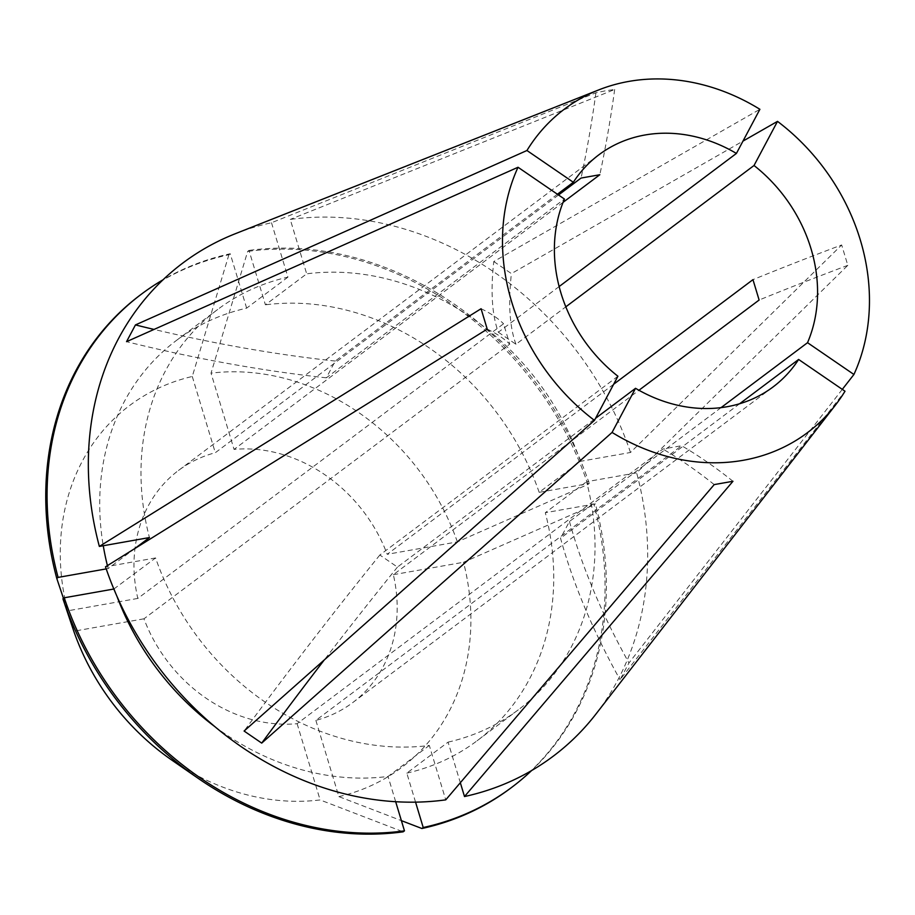 <?xml version="1.0" encoding="UTF-8"?>
<svg xmlns="http://www.w3.org/2000/svg" width="915" height="915" viewBox="0 0 915 915"><rect width="100%" height="100%" fill="white"/><g stroke="black" fill="none" stroke-linecap="round" stroke-linejoin="round"><path stroke-width="0.69" stroke-dasharray="4.58 3.43" d="M558.516 194.987L215.3 452.719A145.119 123.331 53.1 0 0 178.436 470.504A145.119 123.331 53.1 0 0 137.81 598.421L503.57 323.761L509.724 344.143L143.964 618.803A145.119 123.331 53.1 0 0 297.112 723.696L662.872 449.036L681.629 445.719L315.869 720.38A145.119 123.331 53.1 0 0 352.721 702.594A145.119 123.331 53.1 0 0 393.347 574.689L638.956 390.259M617.922 376.237L379.839 555.016L397.453 567.083L595.528 418.338M557.418 194.232L335.256 361.059L326.346 377.815L564.429 199.035M595.871 714.146A308.378 262.09 53.1 0 0 636.646 472.849L847.816 265.339L841.663 244.957A906.971 189.05 163.2 0 0 752.965 279.647M613.656 384.254L387.194 554.307L457.363 541.897L587.888 484.458L589.214 483.475L539.152 492.327L580.43 461.332L630.492 452.479L841.663 244.957M630.492 452.479A308.378 262.09 53.1 0 0 290.261 219.417L306.685 273.825L265.407 304.821L248.994 250.424L247.668 251.419L211.033 373.16L234.057 449.402A145.119 123.331 53.1 0 1 387.194 554.307M235.155 233.783A308.378 262.09 53.1 0 1 271.503 222.745L595.917 92.792L605.341 90.825L614.674 89.476L290.261 219.417M559.134 286.555L498.343 332.214A1088.37 212.063 124.4 0 1 493.791 261.53L759.896 109.297M493.791 261.53L511.405 273.596L742.969 141.116M842.303 389.378L628.96 662.963L620.05 679.719L845.014 391.231M498.343 332.214L515.957 344.28L565.813 306.834M721.066 407.632L569.45 521.47L560.54 538.237A1088.37 532.885 -152 0 0 620.05 679.719M739.64 403.744L560.54 538.237M563.068 202.341L234.057 449.402M580.43 461.332A250.321 212.749 53.1 0 0 306.685 273.825M415.559 802.146L406.809 773.129L448.076 742.134L460.337 782.725M448.076 742.134A250.321 212.749 53.1 0 0 518.313 709.811A250.321 212.749 53.1 0 0 586.584 481.713L636.646 472.849M113.849 589.02L155.584 557.944A250.321 212.749 53.1 0 0 429.318 745.451L445.742 799.859M155.584 557.944L105.511 566.808M406.809 773.129A250.321 212.749 53.1 0 0 477.047 740.807A250.321 212.749 53.1 0 0 545.306 512.709L586.584 481.713M539.152 492.327A250.321 212.749 53.1 0 0 265.407 304.821M114.306 588.94A250.321 212.749 53.1 0 0 116.926 596.237M214.819 726.601A250.321 212.749 53.1 0 0 388.051 776.446L429.318 745.451M531.604 770.556A308.366 262.079 53.1 0 0 595.368 503.856L545.306 512.709M589.214 483.475A308.366 262.079 53.1 0 0 248.994 250.424M395.669 801.712L388.051 776.446M510.581 788.215A308.366 262.079 53.1 0 0 594.041 504.84L595.368 503.856M587.888 484.458A308.366 262.079 53.1 0 0 247.668 251.419M457.363 541.897A226.394 192.413 53.1 0 0 211.033 373.16M315.869 720.38L338.882 796.622L401.388 820.641M338.882 796.622A226.394 192.413 53.1 0 0 463.516 562.279L594.041 504.84M171.871 760.148A226.394 192.413 53.1 0 0 320.124 799.939L403.149 831.827M393.347 574.689L463.516 562.279M297.112 723.696L320.124 799.939M143.964 618.803L73.795 631.213M271.503 222.745L287.928 277.142A250.321 212.749 53.1 0 0 217.69 309.464A250.321 212.749 53.1 0 0 149.431 537.562M287.928 277.142L246.65 308.138A250.321 212.749 53.1 0 0 176.412 340.46A250.321 212.749 53.1 0 0 103.258 545.729M107.41 565.63A250.321 212.749 53.1 0 0 108.153 568.558L134.677 548.645M246.65 308.138L230.237 253.741A308.366 262.079 53.1 0 0 163.053 279.773M106.22 568.901L108.153 568.558M230.237 253.741L228.91 254.736A308.366 262.079 53.1 0 0 140.235 295.042M228.91 254.736L192.276 376.477A226.394 192.413 53.1 0 0 67.641 610.831L63.467 598.387M137.81 598.421L67.641 610.831M192.276 376.477L215.3 452.719M847.816 265.339A906.971 189.05 163.2 0 0 759.118 300.029M595.917 92.792A906.971 438.96 80 0 1 581.059 178.059M614.674 89.476A906.971 438.96 80 0 1 599.817 174.742M487.226 329.114A906.971 189.05 -16.8 0 1 509.724 344.143M481.073 308.732A906.971 189.05 -16.8 0 1 503.57 323.761M714.215 484.595A906.971 438.96 -100 0 0 662.872 449.036M732.972 481.279A906.971 438.96 -100 0 0 681.629 445.719M515.957 344.28A1088.37 212.063 124.4 0 1 511.405 273.596M569.45 521.47A1088.37 532.885 -152 0 0 628.96 662.963M379.839 555.016A1088.37 212.063 -55.6 0 0 244.099 731.039M397.453 567.083A1088.37 212.063 -55.6 0 0 324.287 659.932M335.256 361.059A1088.37 532.885 28 0 1 154.04 329.423M326.346 377.815A1088.37 532.885 28 0 1 126.544 341.672M178.436 470.504L598.845 154.829M352.721 702.594L773.118 386.908M477.047 740.807L518.313 709.811M176.412 340.46L217.69 309.464"/><path stroke-width="1.37" d="M563.068 202.341L599.817 174.742L581.059 178.059L558.516 194.987M595.528 418.338L635.536 388.303A145.119 123.331 53.1 0 0 727.002 406.74A145.119 123.331 53.1 0 0 773.118 386.908A145.119 123.331 53.1 0 0 798.623 359.458L739.64 403.744M154.04 329.423A1088.37 532.885 28 0 1 135.454 324.916L126.544 341.672L518.027 167.262L564.429 199.035A145.119 123.331 53.1 0 0 617.922 376.237L594.453 420.374L244.099 731.039L261.713 743.106L612.066 432.429A202.329 171.963 53.1 0 0 743.174 460.302A202.329 171.963 53.1 0 0 835.475 405.048A202.329 171.963 53.1 0 0 845.014 391.231L798.623 359.458M557.418 194.232L573.339 182.279A145.119 123.331 53.1 0 1 598.845 154.829A145.119 123.331 53.1 0 1 644.961 134.997A145.119 123.331 53.1 0 1 736.415 153.434L559.134 286.555M736.415 153.434L759.896 109.297A202.329 171.963 53.1 0 0 628.777 81.424A202.329 171.963 53.1 0 0 598.81 89.876L235.155 233.783A308.378 262.09 53.1 0 0 99.358 546.427L481.073 308.732L487.226 329.114L105.511 566.808A308.378 262.09 53.1 0 0 445.742 799.859L714.215 484.595L732.972 481.279L464.5 796.542A308.378 262.09 53.1 0 0 595.871 714.146L835.475 405.048M742.969 141.116L777.51 121.363L754.029 165.501L565.813 306.834M754.029 165.501A145.119 123.331 53.1 0 1 807.533 342.69L853.924 374.475A202.329 171.963 53.1 0 0 777.51 121.363M853.924 374.475L842.303 389.378M518.027 167.262A202.329 171.963 53.1 0 0 594.453 420.374M135.454 324.916L526.949 150.506L573.339 182.279M598.81 89.876A202.329 171.963 53.1 0 0 526.949 150.506M807.533 342.69L721.066 407.632M638.956 390.259L759.118 300.029L752.965 279.647L613.656 384.254M612.066 432.429L635.536 388.303M460.337 782.725L464.5 796.542M116.926 596.237A250.321 212.749 53.1 0 0 214.819 726.601M401.388 820.641L421.906 828.51L423.222 827.526L415.559 802.146M423.222 827.526A308.366 262.079 53.1 0 0 511.897 787.22A308.366 262.079 53.1 0 0 531.604 770.556M62.929 598.787A308.366 262.079 53.1 0 0 197.766 778.07L171.871 760.148A226.394 192.413 53.1 0 1 73.795 631.213L62.929 598.787L64.244 597.792A308.366 262.079 53.1 0 0 404.464 830.843L395.669 801.712M64.244 597.792L113.849 589.02M421.906 828.51A308.366 262.079 53.1 0 0 510.581 788.215L511.897 787.22M197.766 778.07A308.366 262.079 53.1 0 0 403.149 831.827L404.464 830.843M134.677 548.645L149.431 537.562L99.358 546.427M103.258 545.729A250.321 212.749 53.1 0 0 107.41 565.63M163.053 279.773A308.366 262.079 53.1 0 0 141.562 294.047A308.366 262.079 53.1 0 0 58.091 577.411L106.22 568.901M141.562 294.047L140.235 295.042A308.366 262.079 53.1 0 0 56.776 578.406L58.091 577.411M63.467 598.387L56.776 578.406M324.287 659.932A1088.37 212.063 -55.6 0 0 261.713 743.106"/></g></svg>
